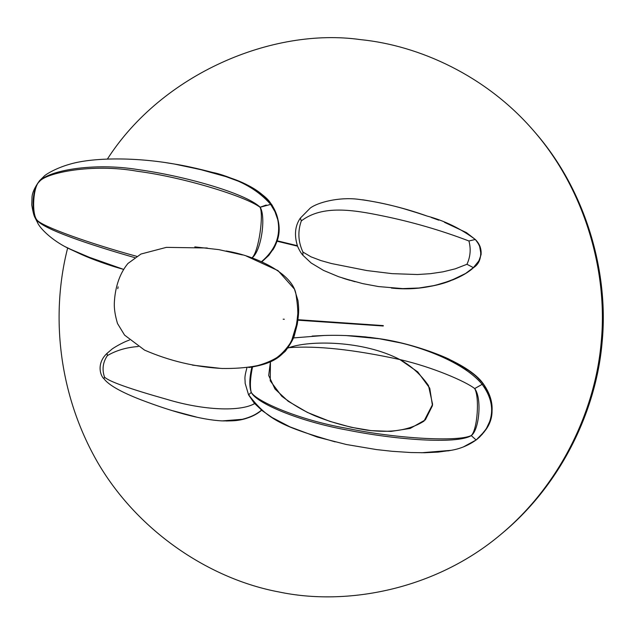 <?xml version="1.0" encoding="UTF-8"?>
<svg xmlns="http://www.w3.org/2000/svg" width="635" height="635" viewBox="0 0 635 635"><rect width="100%" height="100%" fill="white"/><g stroke="black" fill="none" stroke-linecap="round" stroke-linejoin="round"><path stroke-width="0.95" d="M67.651 248.015C50.879 313.484 57.571 393.581 98.354 463.613C139.279 532.956 211.193 579.382 278.916 591.947C346.385 606.274 435.11 589.963 500.904 534.368C561.396 483.878 595.535 409.178 601.218 341.979C608.036 272.296 585.248 189.825 533.503 130.619C485.965 75.565 419.132 45.466 360.529 39.624C272.828 27.146 162.211 73.66 107.474 158.948M533.503 130.619L534.9 132.231C586.28 191.016 608.901 272.867 602.139 342.035C596.495 408.734 562.602 482.87 502.547 533.003L500.904 534.368M383.31 325.604L297.974 319.699M283.162 319.183L284.321 319.262M297.91 320.191L383.246 326.001L297.91 320.191M463.431 446.889L476.202 439.968L479.766 436.904L486.275 428.808L490.045 420.775C494.308 408.376 491.998 395.97 483.116 383.548C467.963 362.355 417.124 344.337 380.952 338.907L380.762 338.907C419.941 345.456 465.193 361.013 483.052 383.651C465.193 361.013 419.941 345.456 380.762 338.907C362.021 336.034 343.194 334.891 324.279 335.478L312.134 336.074M421.576 452.755L451.025 450.342C460.089 448.858 468.455 445.405 476.123 439.976C482.679 434.848 487.275 428.458 489.91 420.814C487.275 428.458 482.679 434.848 476.123 439.976L463.439 446.905M450.445 450.461L447.818 450.921M465.741 368.332L475.639 375.753L483.116 383.548C491.998 395.962 494.308 408.376 490.045 420.775M486.862 427.815L482.179 434.372L476.202 439.968L484.695 431.205C495.014 418.441 494.482 402.534 483.108 383.484M369.753 337.352L380.952 338.907L352.56 335.875M351.544 335.812L366.165 336.947M483.473 432.816L484.695 431.205M288.973 347.67L288.163 347.726L288.973 347.67C309.356 340.185 363.156 340.312 399.875 359.561C363.156 340.312 309.356 340.185 288.973 347.67C316.674 345.559 353.639 349.52 399.875 359.561C432.8 367.094 466.058 381.651 474.67 388.564C466.058 381.651 432.8 367.094 399.875 359.561C411.226 365.831 420.759 374.499 428.482 385.548L432.61 404.4L423.974 421.148C405.662 432.602 384.413 432.213 367.086 430.173C349.036 427.363 331.534 422.529 314.587 415.687C303.411 410.837 292.473 404.352 281.765 396.224L270.232 380.817L270.439 361.799L268.684 375.483L274.963 388.977L288.131 401.225L307.396 412.425L329.819 421.354L351.139 427.276L371.237 430.649L391.033 431.395L410.218 428.427L425.371 419.838L432.459 405.63L429.768 388.223L417.759 371.912L399.875 359.561C353.639 349.52 316.674 345.559 288.973 347.67L287.949 348.02M251.889 367.086C249.357 378.055 249.15 386.477 251.262 392.351M251.254 392.406C256.302 403.13 298.934 421.434 347.774 430.149C395.518 439.753 456.446 444.429 471.122 435.705L471.408 435.491C479.441 429.49 482.013 397.653 474.67 388.612L482.148 384.342C462.312 360.235 412.71 343.519 380.762 338.907C412.71 343.519 462.312 360.235 482.148 384.342L474.67 388.564M474.647 388.556C479.846 397.304 477.282 430.387 471.21 435.562C457.772 442.119 395.883 438.531 347.98 428.53C298.783 420.172 256.238 401.137 251.238 392.366L248.587 394.883L251.238 392.366C249.785 386.628 250.214 378.166 252.508 366.982M489.91 420.814C493.752 408.75 491.165 396.589 482.148 384.342L483.052 383.651L482.148 384.342C491.165 396.589 493.752 408.75 489.91 420.814C494.173 408.472 491.887 396.081 483.052 383.651M471.218 435.562L476.123 439.976M335.153 441.873C283.369 426.823 267.573 419.981 248.825 394.994M345.829 335.534L380.952 338.907M222.782 368.467C239.982 368.689 254.683 366.943 266.875 363.228C276.654 359.212 284.845 351.893 291.457 341.265L296.347 325.191L297.378 318.556C298.275 314.317 297.799 306.133 295.942 293.989C292.402 273.256 255.746 255.802 226.163 250.984M118.134 286.837L117.777 288.663M192.389 365.117L220.877 368.419M248.793 367.538C272.939 363.736 285.44 356.933 293.838 335.201C298.807 315.746 296.132 324.144 296.958 321.429L297.839 313.341M242.57 254.952L218.821 249.626L194.818 246.888M362.656 199.787C384.881 203.216 406.4 208.653 427.204 216.09C444.595 220.75 460.629 228.552 475.297 239.482L468.932 240.983C440.809 230.259 411.948 221.877 382.349 215.844C354.012 210.018 322.516 204.597 301.323 220.909C297.609 231.362 298.14 241.737 302.919 252.047L311.007 256.834L320.802 260.541L331.446 263.533L366.8 270.55L392.105 273.645L417.52 274.526L430.324 273.693L443 271.828L455.263 268.827L466.947 264.279L473.385 267.629L465.598 273.471L450.009 280.988C441.865 284.218 431.657 286.552 419.386 287.98C407.083 288.822 397.74 288.846 391.358 288.044C416.576 290.774 440.69 286.298 463.693 274.606M342.773 278.13L362.768 283.631L378.523 286.568L402.701 288.608L418.949 288.012L434.919 285.448L450.723 280.678L465.598 273.471L473.456 267.7C468.725 272.153 461.724 276.265 452.461 280.043M344.583 278.717L349.837 280.313M479.401 245.047L481.076 254.667C481.528 248.753 479.608 243.697 475.321 239.506L466.392 232.585L444.508 222.345M438.777 220.178L431.324 217.503M418.219 213.122L405.289 209.161M473.369 267.652L478.901 260.85L481.076 254.667M301.323 220.909L300.347 218.091M302.919 252.047L302.887 255.262M475.297 239.49C483.449 249.309 482.814 258.691 473.385 267.629M468.932 240.983C471.067 249.031 470.408 256.794 466.955 264.279L466.947 264.279M173.141 410.837L196.429 417.06M234.998 420.568L243.118 419.211L250.214 417.012L256.858 413.695L261.572 410.139C253.071 416.862 243.332 420.418 232.347 420.807L226.219 420.989M107.037 353.346L107.378 355.6C116.229 350.409 126.516 347.385 138.224 346.527M254.651 403.582C240.451 411.805 203.93 410.583 166.632 399.272C129.516 388.81 108.807 381.413 104.521 377.087C101.894 369.475 102.846 362.315 107.378 355.6L107.378 355.6M104.521 377.087L103.965 378.77M261.525 410.099C256.81 414.211 250.404 417.282 242.308 419.314L222.337 420.902C201.041 419.941 171.339 411.369 141.224 399.899C121.087 392.112 108.648 385.048 103.91 378.69L103.91 378.69C100.544 376.095 96.115 363.649 106.95 353.433L111.863 349.25C111.752 349.052 121.745 342.63 129.453 340.05M271.375 204.581L275.312 211.828L277.741 219.623C280.956 235.688 275.558 249.69 261.541 261.628C275.558 249.69 280.956 235.688 277.741 219.623L275.312 211.828L272.034 205.573L270.669 204.399L274.987 211.741L277.741 219.623L274.987 211.741L270.669 204.399L271.375 204.581C265.049 190.889 227.092 175.054 212.892 172.506L195.826 168.275L228.568 177.355M39.322 181.658C32.147 187.682 30.98 212.693 36.886 219.94L37.028 220.17C43.005 228.957 88.09 244.253 134.747 257.619M251.968 257.913L252.468 257.516C261.525 250.079 265.954 216.757 260.263 207.431L260.009 207.073C244.792 192.865 183.245 175.76 138.62 169.688C92.781 162.052 47.339 170.871 39.537 181.412M136.723 256.334C88.956 243.3 41.783 226.385 36.957 220.02L37.663 222.917C40.195 228.56 51.792 240.213 68.008 248.198L81.978 254.698L123.428 269.327C107.426 264.731 93.607 259.858 81.978 254.698L65.167 246.697M184.102 165.814L179.761 164.997M166.426 162.75L174.744 164.084M39.68 180.53L39.426 181.562L39.68 180.53M36.957 220.02L36.957 220.02C31.472 213.812 33.107 186.214 39.418 181.57L39.441 181.554C45.617 173.006 91.916 163.044 137.732 171.323C182.459 177.03 245.277 196.151 260.048 207.256L266.255 205.034M251.293 257.683L253.444 258.437L252.222 257.619C258.755 251.46 263.858 214.9 260.064 207.272L270.669 204.399C246.404 176.768 211.042 172.045 174.808 164.108C136.422 157.194 93.766 157.258 70.247 164.068C54.062 168.593 44.164 175.689 44.244 176.109L39.568 180.665C34.608 187.492 32.083 193.135 31.996 197.596L31.774 205.034C32.806 211.161 33.758 215.106 34.623 216.884L37.87 223.258M272.891 249.904L274.264 247.555C277.606 241.197 279.138 234.529 278.852 227.528C279.138 234.529 277.606 241.197 274.264 247.555L272.891 249.904M271.645 204.684C276.288 211.661 278.694 219.273 278.852 227.528C278.694 219.273 276.288 211.661 271.645 204.684C262.35 192.588 248.087 183.507 228.862 177.451L227.02 176.816M222.012 175.189L241.602 182.38L249.904 186.444M276.304 243.102C281.234 231.696 279.821 219.019 272.05 205.073L272.209 205.534M261.747 261.715C273.415 252.143 279.122 240.752 278.852 227.528M297.347 245.705L277.13 240.792L297.347 245.697M276.995 241.197L297.521 246.158M483.1 383.476L476.163 376.166L470.559 371.626L448.85 359.061C434.038 352.108 412.877 345.678 403.177 343.408L377.555 338.391M451.025 450.342L438.206 452.096L424.751 452.739L410.956 452.541L392.192 451.302L376.484 449.58L346.353 444.508L317.23 437.047L289.933 426.855L272.034 417.489L262.239 410.678L254.262 403.146L248.579 394.875L245.15 383.326C245.189 377.817 243.951 378.809 246.928 367.776M324.279 335.47L293.489 337.915M207.248 247.999L166.378 247.364L140.954 254.032L127.937 263.477C116.665 277.162 114.697 294.442 114.316 303.252C114.109 308.888 115.173 315.635 117.499 323.501L124.571 335.105L144.534 350.099C169.704 361.029 195.786 367.165 222.774 368.506M250.42 367.308C265.533 364.212 277.185 358.838 285.377 351.187C290.322 344.313 293.291 339.193 294.283 335.82L297.275 324.247C298.609 314.642 299.236 310.793 297.99 300.641L294.449 289.115L278.003 270.613L246.372 256.08M466.384 232.585L475.425 239.593L479.592 245.427M480.108 246.578C481.933 256.691 479.719 263.731 473.456 267.7M427.204 216.09C412.956 211.415 389.326 203.152 357.878 199.239C338.955 196.921 317.802 202.303 310.213 208.113L300.307 218.162C294.95 225.917 294.061 235.347 297.632 246.436C299.41 250.436 301.141 253.357 302.831 255.191L311.134 262.985L323.509 270.399L338.614 276.709L355.044 281.749M261.66 410.21C256.794 414.449 250.611 417.449 243.118 419.211M223.02 420.926L232.347 420.799M123.428 269.335C117.991 267.787 114.483 266.97 100.338 261.985L68.064 248.229M212.892 172.514C197.041 168.386 184.325 165.584 174.744 164.092M274.256 247.547L268.851 255.349L261.953 261.731M241.594 182.404C254.81 187.857 264.954 195.389 272.01 205.018"/></g></svg>
